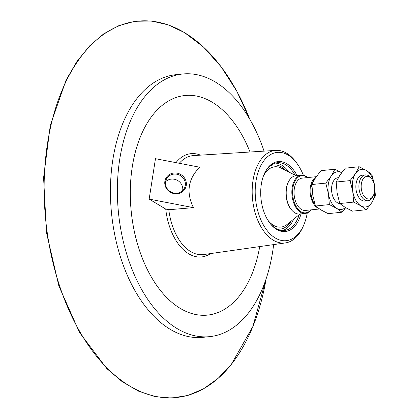 <?xml version="1.0" encoding="UTF-8"?>
<svg xmlns="http://www.w3.org/2000/svg" width="419" height="419" viewBox="0 0 419 419"><rect width="100%" height="100%" fill="white"/><g stroke="black" fill="none" stroke-linecap="round" stroke-linejoin="round"><path stroke-width="0.63" d="M341.616 172.696A18.939 11.208 84.1 0 0 331.193 176.08A18.939 11.208 84.1 0 0 328.438 193.761A18.939 11.208 84.1 0 0 336.562 208.316A18.939 11.208 84.1 0 0 345.434 207.546M338.353 177.682L337.997 177.719A12.984 7.683 84.1 0 0 331.612 190.724A12.984 7.683 84.1 0 0 339.814 203.561M345.691 207.693L342.03 212.213L336.562 208.316L329.36 204.598L328.438 193.761L325.783 183.103L331.193 176.08L334.875 169.234L341.626 172.686M334.875 169.234L320.991 170.659L315.575 177.682L311.898 184.528L312.82 195.364L315.476 206.022L320.944 209.919L328.145 213.638L342.03 212.213M325.783 183.103L311.898 184.528M329.36 204.598L315.476 206.022M352.735 191.268A18.939 11.208 84.1 0 0 360.859 205.823A18.939 11.208 84.1 0 0 371.737 202.696A18.939 11.208 84.1 0 0 374.497 185.02A18.939 11.208 84.1 0 0 366.374 170.46A18.939 11.208 84.1 0 0 355.49 173.586A18.939 11.208 84.1 0 0 352.735 191.268L350.075 180.615L355.49 173.586L359.172 166.741L366.374 170.46L371.842 174.362L374.497 185.02L375.419 195.851L371.737 202.696L366.326 209.725L360.859 205.823L353.657 202.105L352.735 191.268M372.077 179.521L371.365 178.484A12.984 7.683 84.1 0 0 365.326 174.917L362.288 175.226A12.984 7.683 84.1 0 0 355.972 188.927A12.984 7.683 84.1 0 0 364.939 201.062L367.976 200.748A12.984 7.683 84.1 0 0 373.161 196.029L373.654 194.866A11.36 6.725 -95.9 0 1 365.242 197.517A11.36 6.725 -95.9 0 1 361.372 183.737A11.36 6.725 -95.9 0 1 372.077 179.521A11.36 6.725 -95.9 0 1 373.654 194.866M359.172 166.741L345.287 168.166L339.872 175.189L336.195 182.035L337.117 192.871L339.772 203.529L345.24 207.426L352.442 211.15L366.326 209.725M350.075 180.615L336.195 182.035M353.657 202.105L339.772 203.529M315.9 177.195A16.231 9.606 84.1 0 0 310.39 186.984A16.231 9.606 84.1 0 0 318.466 208.316M315.009 204.54A15.692 9.286 -95.9 0 1 311.139 187.125A15.692 9.286 -95.9 0 1 314.779 178.944M319.461 208.992L305.399 210.432A16.231 9.606 -95.9 0 1 294.337 188.629A16.231 9.606 -95.9 0 1 302.089 178.138L316.245 176.687M307.698 177.562A19.206 11.365 84.1 0 0 301.35 175.226A19.206 11.365 84.1 0 0 292.179 187.639A19.206 11.365 84.1 0 0 305.268 213.439A19.206 11.365 84.1 0 0 311.013 209.856M310.825 209.877A18.666 11.046 -95.9 0 1 297.778 208.803A18.666 11.046 -95.9 0 1 292.928 187.78A18.666 11.046 -95.9 0 1 307.515 177.583M305.268 213.439L299.632 214.015A19.206 11.365 -95.9 0 1 286.538 188.215A19.206 11.365 -95.9 0 1 295.709 175.802L301.35 175.226M263.907 174.744A34.086 20.17 -95.9 0 1 277.357 162.729A34.086 20.17 -95.9 0 1 295.138 175.242M297.087 175.661A35.17 20.814 84.1 0 0 264.07 174.351A35.17 20.814 84.1 0 0 261.325 184.292A35.17 20.814 84.1 0 0 268.94 221.861A35.17 20.814 84.1 0 0 301.004 213.873M299.182 214.68A34.086 20.17 -95.9 0 1 284.312 230.544A34.086 20.17 -95.9 0 1 268.705 221.51M275.377 163.101A34.086 20.17 -95.9 0 1 288.869 172.02M293.703 219.106A34.086 20.17 -95.9 0 1 282.301 230.581M307.263 212.92A44.367 26.256 -95.9 0 1 303.953 224.547A44.367 26.256 -95.9 0 1 271.124 234.886A44.367 26.256 -95.9 0 1 255.993 181.087A44.367 26.256 -95.9 0 1 297.804 164.615A44.367 26.256 -95.9 0 1 303.403 175.325M365.326 174.917A12.984 7.683 84.1 0 0 359.13 183.307A12.984 7.683 84.1 0 0 367.976 200.748M250.028 152.018A110.375 65.317 84.1 0 0 184.973 95.516A110.375 65.317 84.1 0 0 184.962 95.522A110.375 65.317 84.1 0 0 132.268 166.856A110.375 65.317 84.1 0 0 207.489 315.114A110.375 65.317 84.1 0 0 207.494 315.109L207.499 315.109A110.375 65.317 84.1 0 0 259.728 246.582M184.962 95.522L184.973 95.516A110.375 65.317 84.1 0 0 132.278 166.851A110.375 65.317 84.1 0 0 207.499 315.109M273.649 244.602A132.016 78.123 -95.9 0 1 272.722 251.316A132.016 78.123 -95.9 0 1 209.699 336.64A132.016 78.123 -95.9 0 1 119.729 159.314A132.016 78.123 -95.9 0 1 182.752 73.99A132.016 78.123 -95.9 0 1 264.059 151.128M185.277 185.544A10.082 9.469 -152.7 0 1 184.386 188.272A10.082 9.469 -152.7 0 1 172.487 192.661A10.082 9.469 -152.7 0 1 165.584 181.746A10.082 9.469 -152.7 0 1 166.474 179.023A10.082 9.469 -152.7 0 1 178.368 174.629A10.082 9.469 -152.7 0 1 185.277 185.544M186.256 185.444A10.946 10.281 27.3 0 0 171.601 173.503A10.946 10.281 27.3 0 0 168.841 191.205A10.946 10.281 27.3 0 0 186.256 185.444M182.684 190.566A10.082 9.469 27.3 0 0 182.689 190.551A10.082 9.469 27.3 0 0 177.179 180.238A10.082 9.469 27.3 0 0 165.584 181.736M199.727 167.223C188.068 178.855 185.968 192.326 193.421 207.635L149.159 199.109L155.465 158.696L199.727 167.223M149.159 199.109L165.735 209.076L168.799 209.736L193.421 207.635M303.953 224.547L303.304 226.092A46.53 27.534 -95.9 0 1 285.349 242.931A46.53 27.534 -95.9 0 1 253.008 180.51A46.53 27.534 -95.9 0 1 275.854 150.384A46.53 27.534 -95.9 0 1 296.851 163.232L297.804 164.615M209.699 336.64L202.765 337.353A132.016 78.123 -95.9 0 1 112.795 160.021A132.016 78.123 -95.9 0 1 175.823 74.702L182.752 73.99M285.349 242.931L203.671 254.558A49.761 29.45 -95.9 0 1 168.799 209.736M179.285 163.284A49.761 29.45 -95.9 0 1 193.515 155.585L275.854 150.384M165.735 209.076A51.925 30.728 84.1 0 0 210.558 253.579M200.46 155.145A51.925 30.728 84.1 0 0 175.959 162.645M47.509 143.418A189.137 111.931 -95.9 0 1 184.648 32.729A189.137 111.931 -95.9 0 1 249.74 119.143L236.751 91.138L221.216 66.888L203.624 47.164L184.528 32.598L168.155 24.831L151.521 21.029L134.991 21.285L118.933 25.59L103.697 33.85L89.619 45.875L76.991 61.399L66.082 80.097L50.29 125.349L43.581 177.761L46.525 232.864L58.859 285.968L79.537 332.534L106.808 368.6L122.212 381.693L138.37 391.089L154.936 396.584L171.554 398.05L187.859 395.452L203.482 388.848L218.09 378.394L231.367 364.31L252.846 326.558L266.123 278.818A189.137 111.931 -95.9 0 1 128.45 385.244A189.137 111.931 -95.9 0 1 47.509 143.418M292.195 210.616A18.567 10.988 -95.9 0 1 286.287 188.503A18.567 10.988 -95.9 0 1 289.12 180.641M263.321 176.273A30.309 17.933 -95.9 0 1 281.343 168.155L296.139 175.76M300.062 213.973L287.115 224.422A30.309 17.933 -95.9 0 1 267.82 220.127M270.313 165.783A32.253 19.085 -95.9 0 1 281.542 166.935A32.253 19.085 -95.9 0 1 285.852 170.47M291.058 221.237A32.253 19.085 -95.9 0 1 276.797 228.978"/></g></svg>
